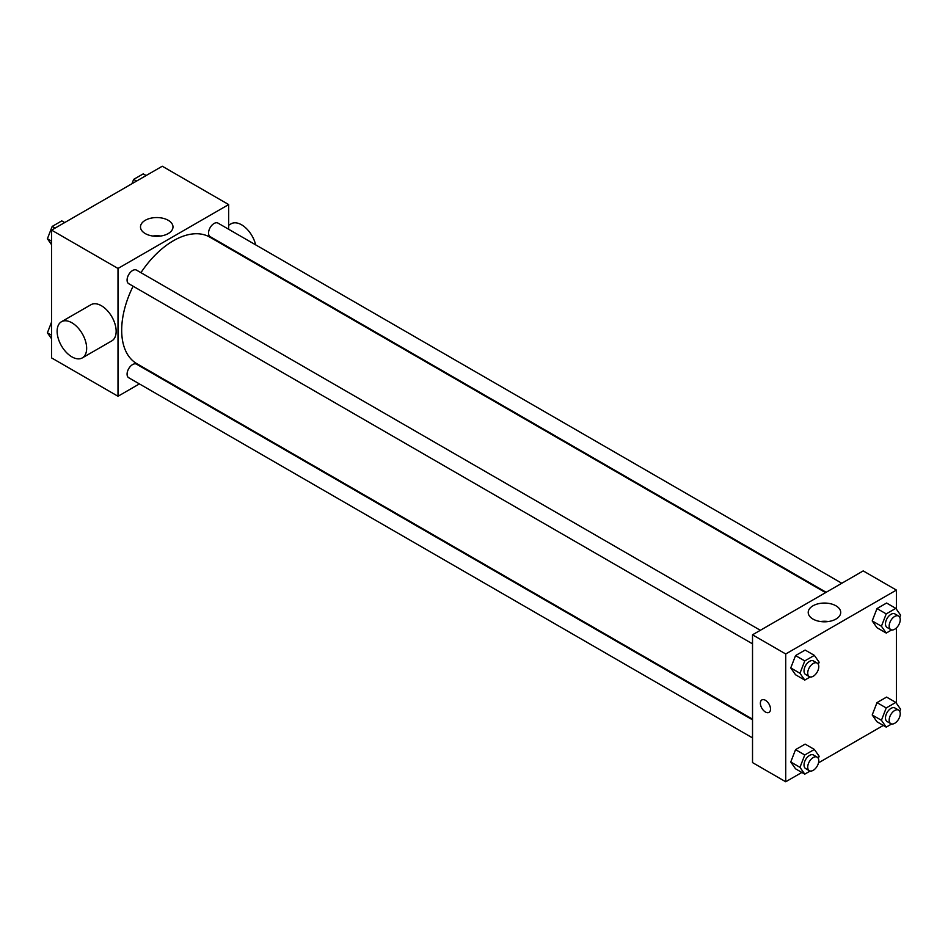 <?xml version="1.0" encoding="UTF-8"?>
<svg xmlns="http://www.w3.org/2000/svg" width="948" height="948" viewBox="0 0 948 948"><rect width="100%" height="100%" fill="white"/><g stroke="black" fill="none" stroke-linecap="round" stroke-linejoin="round"><path stroke-width="1.42" d="M139.392 383.904L118.002 396.264L51.595 357.917L51.595 230.127L162.274 166.232L228.669 204.567L228.669 229.274M155.638 374.531L155.045 374.875M133.111 286.225A73.043 42.174 120 0 0 121.688 330.236A73.043 42.174 120 0 0 136.82 363.665L752.522 719.141M825.566 592.63L209.864 237.154A73.043 42.174 120 0 0 140.944 272.668M228.669 247.345L228.669 248.021M118.002 396.264L118.002 268.462L228.669 204.567M841.812 583.257L217.981 223.1A7.821 4.515 120 0 0 211.949 225.197A7.821 4.515 120 0 0 208.536 233.066A7.821 4.515 120 0 0 210.148 236.644L826.158 592.299M752.522 719.828L136.524 364.174A7.821 4.515 120 0 0 130.492 366.272A7.821 4.515 120 0 0 127.079 374.152A7.821 4.515 120 0 0 128.703 377.731L752.522 737.9M752.522 643.846L128.703 283.677A7.821 4.515 -60 0 1 128.703 274.636A7.821 4.515 -60 0 1 136.524 270.121L760.355 630.29M118.002 268.462L51.595 230.127M145.245 233.564A16.246 9.373 180 0 1 140.494 226.928A16.246 9.373 180 0 1 156.74 217.554A16.246 9.373 180 0 1 172.986 226.928A16.246 9.373 180 0 1 162.949 235.602A16.246 9.373 180 0 1 145.245 233.564M61.454 321.739L90.972 304.711A20.868 12.051 60 0 1 107.053 310.292A20.868 12.051 60 0 1 116.154 331.302A20.868 12.051 60 0 1 111.84 340.853L82.322 357.894A20.868 12.051 60 0 1 61.454 345.842A20.868 12.051 60 0 1 61.454 321.739A20.868 12.051 60 0 1 77.535 327.333A20.868 12.051 60 0 1 86.647 348.343A20.868 12.051 60 0 1 82.322 357.894M255.664 244.857A20.868 12.051 -120 0 0 231.158 223.775L228.669 225.197M152.806 236.028A16.246 9.373 180 0 1 160.674 236.028M801.854 772.454L785.726 781.768L752.522 762.595L752.522 634.805L863.201 570.909L896.405 590.083L896.405 609.197M883.311 725.433L818.515 762.844M876.995 627.73L872.207 620.916L876.995 608.569L886.581 603.035L876.995 608.569L872.207 620.916L876.995 627.73L886.226 633.063L881.427 626.237L886.226 613.889L895.813 608.355L900.6 615.169L899.759 617.326M795.55 768.816L790.75 762.002L795.55 749.643L805.125 744.109L795.55 749.643L790.75 762.002L795.55 768.816L804.769 774.137L799.97 767.323L804.769 754.975L814.356 749.441L819.143 756.255L818.314 758.412M896.405 627.943L896.405 703.25M785.726 781.768L785.726 653.978L896.405 590.083M876.995 721.784L872.207 714.97L876.995 702.622L886.581 697.088L876.995 702.622L872.207 714.97L876.995 721.784L886.226 727.116L881.427 720.29L886.226 707.943L895.813 702.409L900.6 709.234L899.759 711.379M795.55 674.763L790.75 667.937L795.55 655.589L805.125 650.055L795.55 655.589L790.75 667.937L795.55 674.763L804.769 680.083L799.97 673.27L804.769 660.91L814.356 655.376L819.143 662.202L818.314 664.358M785.726 653.978L752.522 634.805M812.981 619.068A16.246 9.373 180 0 1 808.217 612.444A16.246 9.373 180 0 1 824.464 603.058A16.246 9.373 180 0 1 840.71 612.444A16.246 9.373 180 0 1 830.685 621.106A16.246 9.373 180 0 1 812.981 619.068M770.511 709.08A7.169 4.147 60 0 1 769.029 712.375A7.169 4.147 60 0 1 761.848 708.227A7.169 4.147 60 0 1 761.848 699.944A7.169 4.147 60 0 1 767.382 701.864A7.169 4.147 60 0 1 770.511 709.08M769.029 712.363A7.169 4.147 60 0 1 761.86 708.227A7.169 4.147 60 0 1 761.86 699.944M820.53 621.544A16.246 9.373 180 0 1 828.398 621.544M810.196 676.955L804.769 680.083M817.164 663.09L813.479 660.957A7.821 4.515 120 0 0 807.447 663.055A7.821 4.515 120 0 0 804.023 670.923A7.821 4.515 120 0 0 805.646 674.514L809.331 676.635A7.821 4.515 120 0 0 817.164 672.12A7.821 4.515 120 0 0 817.164 663.09A7.821 4.515 120 0 0 811.133 665.188A7.821 4.515 120 0 0 807.72 673.056A7.821 4.515 120 0 0 809.331 676.635M799.97 673.27L790.75 667.937M804.769 660.91L795.55 655.589M814.356 655.376L805.125 650.055M891.641 629.922L886.226 633.063M898.621 616.058L894.924 613.925A7.821 4.515 120 0 0 888.892 616.022A7.821 4.515 120 0 0 885.479 623.903A7.821 4.515 120 0 0 887.103 627.481L890.788 629.614A7.821 4.515 120 0 0 898.621 625.099A7.821 4.515 120 0 0 898.621 616.058A7.821 4.515 120 0 0 892.589 618.155A7.821 4.515 120 0 0 889.177 626.035A7.821 4.515 120 0 0 890.788 629.614M881.427 626.237L872.207 620.916M886.226 613.889L876.995 608.569M895.813 608.355L886.581 603.035M810.196 771.008L804.769 774.137M817.164 757.144L813.479 755.011A7.821 4.515 120 0 0 807.447 757.108A7.821 4.515 120 0 0 804.023 764.989A7.821 4.515 120 0 0 805.646 768.567L809.331 770.7A7.821 4.515 120 0 0 817.164 766.174A7.821 4.515 120 0 0 817.164 757.144A7.821 4.515 120 0 0 811.133 759.241A7.821 4.515 120 0 0 807.72 767.11A7.821 4.515 120 0 0 809.331 770.7M799.97 767.323L790.75 762.002M804.769 754.975L795.55 749.643M814.356 749.441L805.125 744.109M891.641 723.988L886.226 727.116M898.621 710.111L894.924 707.99A7.821 4.515 120 0 0 888.892 710.076A7.821 4.515 120 0 0 885.479 717.956A7.821 4.515 120 0 0 887.103 721.535L890.788 723.668A7.821 4.515 120 0 0 898.621 719.153A7.821 4.515 120 0 0 898.621 710.111A7.821 4.515 120 0 0 892.589 712.209A7.821 4.515 120 0 0 889.177 720.089A7.821 4.515 120 0 0 890.788 723.668M881.427 720.29L872.207 714.97M886.226 707.943L876.995 702.622M895.813 702.409L886.581 697.088M51.595 244.75L47.4 238.766L52.187 226.418L61.774 220.884L64.689 222.567M51.595 241.195L47.4 238.766M55.102 228.101L52.187 226.418M131.962 183.734L133.644 179.397L143.231 173.863L146.146 175.546M136.559 181.08L133.644 179.397M51.595 338.803L47.4 332.831L51.595 322.012M51.595 335.248L47.4 332.831"/></g></svg>
